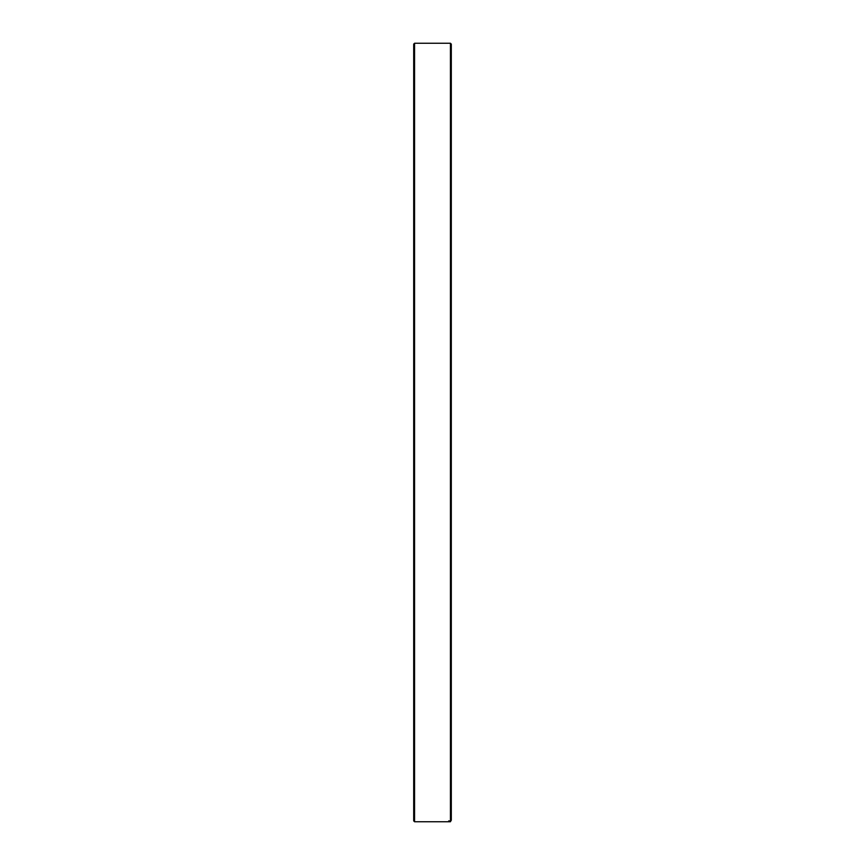 <?xml version="1.0" encoding="UTF-8"?>
<svg xmlns="http://www.w3.org/2000/svg" width="865" height="865" viewBox="0 0 865 865"><rect width="100%" height="100%" fill="white"/><g stroke="black" fill="none" stroke-linecap="round" stroke-linejoin="round"><path stroke-width="1.3" d="M414.573 821.75L414.573 43.25L413.697 44.126L413.697 820.874L414.573 821.75L450.427 821.75L450.427 821.145L448.686 820.928L450.427 820.928L451.303 820.052L450.427 821.75M414.573 43.25L450.427 43.25L450.427 820.928M451.303 820.269L450.427 821.145M450.427 43.25L451.303 44.126L451.303 820.052"/></g></svg>
